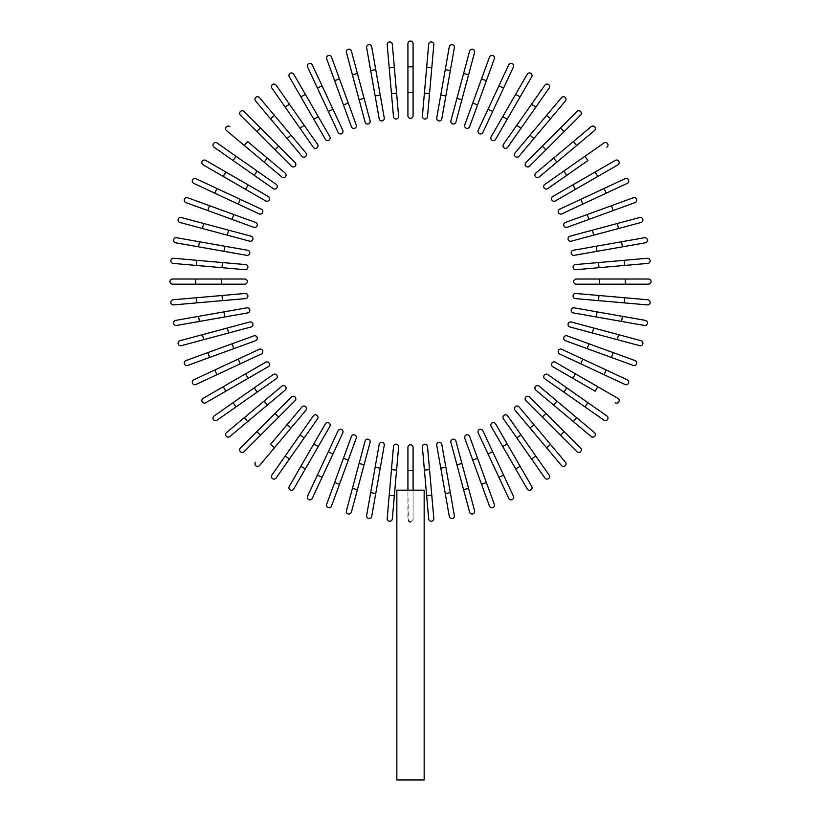 <?xml version="1.0" encoding="UTF-8"?>
<svg xmlns="http://www.w3.org/2000/svg" width="821" height="821" viewBox="0 0 821 821"><rect width="100%" height="100%" fill="white"/><g stroke="black" fill="none" stroke-linecap="round" stroke-linejoin="round"><path stroke-width="0.62" stroke-dasharray="4.11 3.08" d="M407.924 92.609L407.924 115.812A2.576 2.576 0 0 0 410.5 118.398A2.576 2.576 0 0 0 413.076 115.812L413.076 43.626A2.576 2.576 0 0 0 410.5 41.05A2.576 2.576 0 0 0 407.924 43.626L407.924 92.609L413.076 92.609M391.463 93.553L396.594 93.112L394.347 67.425L389.216 67.876L393.485 116.674A2.576 2.576 0 0 0 396.276 119.014A2.576 2.576 0 0 0 398.616 116.223A2.576 2.576 0 0 1 396.276 119.014A2.576 2.576 0 0 1 393.485 116.674M387.194 44.755A2.576 2.576 0 0 1 389.534 41.963A2.576 2.576 0 0 1 392.325 44.313A2.576 2.576 0 0 0 389.534 41.963A2.576 2.576 0 0 0 387.194 44.755L389.216 67.876M384.249 117.885L375.751 69.652L370.671 70.544L379.179 118.778M366.638 47.69A2.576 2.576 0 0 1 368.732 44.703A2.576 2.576 0 0 1 371.718 46.797A2.576 2.576 0 0 0 368.732 44.703A2.576 2.576 0 0 0 366.638 47.69L370.671 70.544M359.095 99.721L364.083 98.387L357.402 73.48L352.425 74.814L365.099 122.134A2.576 2.576 0 0 0 368.26 123.95A2.576 2.576 0 0 0 370.086 120.8A2.576 2.576 0 0 1 368.26 123.95A2.576 2.576 0 0 1 365.099 122.134M346.421 52.4A2.576 2.576 0 0 1 348.248 49.25A2.576 2.576 0 0 1 351.398 51.066A2.576 2.576 0 0 0 348.248 49.25A2.576 2.576 0 0 0 346.421 52.4M326.686 58.866L334.629 80.663L339.473 78.898L331.53 57.101M356.222 124.936L348.289 103.128L343.445 104.893L351.378 126.701A2.576 2.576 0 0 0 354.682 128.24A2.576 2.576 0 0 0 356.222 124.936A2.576 2.576 0 0 1 354.682 128.24A2.576 2.576 0 0 1 351.378 126.701M334.629 80.663L343.445 104.893M328.297 111.41L332.967 109.234L322.078 85.866L317.399 88.042L338.108 132.438M307.598 67.014A2.576 2.576 0 0 1 308.84 63.586A2.576 2.576 0 0 1 312.267 64.838A2.576 2.576 0 0 0 308.84 63.586A2.576 2.576 0 0 0 307.598 67.014M289.29 76.794L313.776 119.219L318.24 116.644L293.754 74.218M313.776 119.219L325.383 139.313A2.576 2.576 0 0 0 328.903 140.258A2.576 2.576 0 0 0 329.847 136.738A2.576 2.576 0 0 1 328.903 140.258A2.576 2.576 0 0 1 325.383 139.313M313.304 147.277A2.576 2.576 0 0 0 316.896 147.913A2.576 2.576 0 0 0 317.532 144.322A2.576 2.576 0 0 1 316.896 147.913A2.576 2.576 0 0 1 313.304 147.277L299.993 128.271L304.222 125.315L289.433 104.195L285.205 107.151M271.895 88.145A2.576 2.576 0 0 1 272.531 84.553A2.576 2.576 0 0 1 276.123 85.189A2.576 2.576 0 0 0 272.531 84.553A2.576 2.576 0 0 0 271.895 88.145M305.915 152.942L291.003 135.167L287.052 138.482L301.964 156.257A2.576 2.576 0 0 0 305.597 156.575A2.576 2.576 0 0 0 305.915 152.942A2.576 2.576 0 0 1 305.597 156.575A2.576 2.576 0 0 1 301.964 156.257M274.43 115.422L270.478 118.737L287.052 138.482M255.567 100.962A2.576 2.576 0 0 1 255.885 97.33A2.576 2.576 0 0 1 259.518 97.648A2.576 2.576 0 0 0 255.885 97.33A2.576 2.576 0 0 0 255.567 100.962M278.699 146.138L260.462 127.912L256.819 131.555L275.045 149.791L278.699 146.138M240.409 115.145L256.819 131.555M281.849 177.008A2.576 2.576 0 0 0 285.482 176.689A2.576 2.576 0 0 0 285.164 173.057A2.576 2.576 0 0 1 285.482 176.689A2.576 2.576 0 0 1 281.849 177.008L264.075 162.096L267.389 158.145L247.644 141.571L244.33 145.522L226.555 130.611A2.576 2.576 0 0 1 226.237 126.978A2.576 2.576 0 0 1 229.87 126.66A2.576 2.576 0 0 0 226.237 126.978A2.576 2.576 0 0 0 226.555 130.611M257.178 171.086L236.058 156.298L233.102 160.526L254.223 175.314L257.178 171.086M273.229 188.614A2.576 2.576 0 0 0 276.821 187.988A2.576 2.576 0 0 0 276.184 184.397A2.576 2.576 0 0 1 276.821 187.988A2.576 2.576 0 0 1 273.229 188.614M214.096 147.216A2.576 2.576 0 0 1 213.46 143.624A2.576 2.576 0 0 1 217.052 142.987A2.576 2.576 0 0 0 213.46 143.624A2.576 2.576 0 0 0 214.096 147.216M268.221 196.476L225.806 171.979L223.22 176.443L265.645 200.94M203.126 164.847A2.576 2.576 0 0 1 202.182 161.316A2.576 2.576 0 0 1 205.702 160.382A2.576 2.576 0 0 0 202.182 161.316A2.576 2.576 0 0 0 203.126 164.847L223.22 176.443M240.317 199.39L216.949 188.491L214.774 193.171L238.141 204.06L240.317 199.39L261.345 209.191A2.576 2.576 0 0 1 262.597 212.618A2.576 2.576 0 0 1 259.169 213.871A2.576 2.576 0 0 0 262.597 212.618A2.576 2.576 0 0 0 261.345 209.191M193.746 183.36A2.576 2.576 0 0 1 192.494 179.932A2.576 2.576 0 0 1 195.921 178.691A2.576 2.576 0 0 0 192.494 179.932A2.576 2.576 0 0 0 193.746 183.36M232.035 219.381L233.8 214.538L209.571 205.722L207.805 210.566L186.008 202.623M253.843 227.314A2.576 2.576 0 0 0 257.147 225.775A2.576 2.576 0 0 0 255.608 222.47A2.576 2.576 0 0 1 257.147 225.775A2.576 2.576 0 0 1 253.843 227.314M228.628 230.188L203.721 223.517L202.387 228.495L249.707 241.179A2.576 2.576 0 0 0 252.868 239.352A2.576 2.576 0 0 0 251.041 236.191L228.628 230.188L227.294 235.175M179.973 222.491A2.576 2.576 0 0 1 178.157 219.33A2.576 2.576 0 0 1 181.308 217.514A2.576 2.576 0 0 0 178.157 219.33A2.576 2.576 0 0 0 179.973 222.491L202.387 228.495M223.948 251.318L224.841 246.238L199.452 241.764L198.559 246.834L246.793 255.341M175.704 242.811A2.576 2.576 0 0 1 173.611 239.824A2.576 2.576 0 0 1 176.597 237.731A2.576 2.576 0 0 0 173.611 239.824A2.576 2.576 0 0 0 175.704 242.811L198.559 246.834M222.46 262.556L196.783 260.308L196.332 265.44L245.13 269.709A2.576 2.576 0 0 0 247.921 267.369A2.576 2.576 0 0 0 245.582 264.578L222.46 262.556L222.019 267.687M173.221 263.418A2.576 2.576 0 0 1 170.871 260.626A2.576 2.576 0 0 1 173.662 258.287A2.576 2.576 0 0 0 170.871 260.626A2.576 2.576 0 0 0 173.221 263.418M195.737 279.017L172.533 279.017A2.576 2.576 0 0 0 169.957 281.593A2.576 2.576 0 0 0 172.533 284.169L244.72 284.169A2.576 2.576 0 0 0 247.306 281.593A2.576 2.576 0 0 0 244.72 279.017L195.737 279.017L195.737 284.169M222.46 300.63L222.019 295.498L196.332 297.746L196.783 302.877L245.582 298.608A2.576 2.576 0 0 0 247.921 295.817A2.576 2.576 0 0 0 245.13 293.477A2.576 2.576 0 0 1 247.921 295.817A2.576 2.576 0 0 1 245.582 298.608M173.662 304.899A2.576 2.576 0 0 1 170.871 302.559A2.576 2.576 0 0 1 173.221 299.768A2.576 2.576 0 0 0 170.871 302.559A2.576 2.576 0 0 0 173.662 304.899L196.783 302.877M246.793 307.844L198.559 316.342L199.452 321.422L247.696 312.914M176.597 325.455A2.576 2.576 0 0 1 173.611 323.361A2.576 2.576 0 0 1 175.704 320.375A2.576 2.576 0 0 0 173.611 323.361A2.576 2.576 0 0 0 176.597 325.455L199.452 321.422M227.294 328.01L202.387 334.691L203.721 339.668L228.628 332.998L227.294 328.01L249.707 322.006A2.576 2.576 0 0 1 252.868 323.833A2.576 2.576 0 0 1 251.041 326.984A2.576 2.576 0 0 0 252.868 323.833A2.576 2.576 0 0 0 249.707 322.006M181.308 345.672A2.576 2.576 0 0 1 178.157 343.845A2.576 2.576 0 0 1 179.973 340.694A2.576 2.576 0 0 0 178.157 343.845A2.576 2.576 0 0 0 181.308 345.672L203.721 339.668M255.608 340.715A2.576 2.576 0 0 0 257.147 337.41A2.576 2.576 0 0 0 253.843 335.871A2.576 2.576 0 0 1 257.147 337.41A2.576 2.576 0 0 1 255.608 340.715L209.571 357.463L207.805 352.62L186.008 360.563M240.317 363.795L238.141 359.126L214.774 370.014L216.949 374.694L261.345 353.984M195.921 384.495A2.576 2.576 0 0 1 192.494 383.253A2.576 2.576 0 0 1 193.746 379.825A2.576 2.576 0 0 0 192.494 383.253A2.576 2.576 0 0 0 195.921 384.495M248.127 378.317L245.551 373.853L223.22 386.742L225.806 391.207L268.221 366.71A2.576 2.576 0 0 0 269.165 363.19A2.576 2.576 0 0 0 265.645 362.246A2.576 2.576 0 0 1 269.165 363.19A2.576 2.576 0 0 1 268.221 366.71M257.178 392.099L254.223 387.871L233.102 402.659L236.058 406.888M276.184 378.789A2.576 2.576 0 0 0 276.821 375.197A2.576 2.576 0 0 0 273.229 374.561A2.576 2.576 0 0 1 276.821 375.197A2.576 2.576 0 0 1 276.184 378.789M217.052 420.198A2.576 2.576 0 0 1 213.46 419.562A2.576 2.576 0 0 1 214.096 415.97A2.576 2.576 0 0 0 213.46 419.562A2.576 2.576 0 0 0 217.052 420.198M264.075 401.089L244.33 417.663L247.644 421.614L285.164 390.129A2.576 2.576 0 0 0 285.482 386.496A2.576 2.576 0 0 0 281.849 386.178L264.075 401.089L267.389 405.04M229.87 436.526A2.576 2.576 0 0 1 226.237 436.208A2.576 2.576 0 0 1 226.555 432.575A2.576 2.576 0 0 0 226.237 436.208A2.576 2.576 0 0 0 229.87 436.526M275.045 413.394L256.819 431.63L260.462 435.274L278.699 417.047L275.045 413.394M305.915 410.243A2.576 2.576 0 0 0 305.597 406.611A2.576 2.576 0 0 0 301.964 406.929A2.576 2.576 0 0 1 305.597 406.611A2.576 2.576 0 0 1 305.915 410.243L291.003 428.018L287.052 424.703L270.478 444.448L274.43 447.763L259.518 465.538A2.576 2.576 0 0 1 255.885 465.856A2.576 2.576 0 0 1 255.567 462.223A2.576 2.576 0 0 0 255.885 465.856A2.576 2.576 0 0 0 259.518 465.538M299.993 434.914L285.205 456.035L289.433 458.99L304.222 437.87L299.993 434.914M276.123 477.996A2.576 2.576 0 0 1 272.531 478.633A2.576 2.576 0 0 1 271.895 475.041A2.576 2.576 0 0 0 272.531 478.633A2.576 2.576 0 0 0 276.123 477.996L289.433 458.99M317.532 418.864A2.576 2.576 0 0 0 316.896 415.272A2.576 2.576 0 0 0 313.304 415.908A2.576 2.576 0 0 1 316.896 415.272A2.576 2.576 0 0 1 317.532 418.864M325.383 423.872L300.886 466.287L305.35 468.873L329.847 426.448M293.754 488.967A2.576 2.576 0 0 1 290.234 489.911A2.576 2.576 0 0 1 289.29 486.381A2.576 2.576 0 0 0 290.234 489.911A2.576 2.576 0 0 0 293.754 488.967L305.35 468.873M317.399 475.143L307.598 496.171A2.576 2.576 0 0 0 308.84 499.599A2.576 2.576 0 0 0 312.267 498.347L332.967 453.951L328.297 451.776L317.399 475.143L322.078 477.319M338.108 430.748A2.576 2.576 0 0 1 341.526 429.496A2.576 2.576 0 0 1 342.778 432.924A2.576 2.576 0 0 0 341.526 429.496A2.576 2.576 0 0 0 338.108 430.748L328.297 451.776M356.222 438.25A2.576 2.576 0 0 0 354.682 434.945A2.576 2.576 0 0 0 351.378 436.485A2.576 2.576 0 0 1 354.682 434.945A2.576 2.576 0 0 1 356.222 438.25L348.289 460.058L343.445 458.292L334.629 482.522L339.473 484.287M352.425 488.372L346.421 510.785A2.576 2.576 0 0 0 348.248 513.936A2.576 2.576 0 0 0 351.398 512.119L370.086 442.386A2.576 2.576 0 0 0 368.26 439.225A2.576 2.576 0 0 0 365.099 441.051L352.425 488.372L357.402 489.706M379.179 444.397L366.638 515.496A2.576 2.576 0 0 0 368.732 518.482A2.576 2.576 0 0 0 371.718 516.388L384.249 445.3M393.485 446.511A2.576 2.576 0 0 1 396.276 444.171A2.576 2.576 0 0 1 398.616 446.963A2.576 2.576 0 0 0 396.276 444.171A2.576 2.576 0 0 0 393.485 446.511L387.194 518.431A2.576 2.576 0 0 0 389.534 521.222A2.576 2.576 0 0 0 392.325 518.872A2.576 2.576 0 0 1 389.534 521.222A2.576 2.576 0 0 1 387.194 518.431M389.216 495.309L394.347 495.761L396.594 470.074L391.463 469.622M413.076 519.56L410.5 522.135L413.076 519.56L413.076 490.168L413.076 519.56M413.076 490.168L396.841 490.168L396.841 779.95L424.159 779.95L410.5 779.95L424.159 779.95L424.159 490.168L413.076 490.168L413.076 447.363A2.576 2.576 0 0 0 410.5 444.787A2.576 2.576 0 0 0 407.924 447.363L407.924 490.168L396.841 490.168L424.159 490.168L407.924 490.168L407.924 519.56L410.5 522.135M407.924 490.168L408.355 520.986M429.537 469.622L424.406 470.074L428.675 518.872A2.576 2.576 0 0 0 431.466 521.222A2.576 2.576 0 0 0 433.806 518.431L427.515 446.511A2.576 2.576 0 0 0 424.724 444.171A2.576 2.576 0 0 0 422.384 446.963A2.576 2.576 0 0 1 424.724 444.171A2.576 2.576 0 0 1 427.515 446.511M440.774 468.144L445.249 493.534L450.329 492.641L445.854 467.252L440.774 468.144L436.751 445.3M454.362 515.496A2.576 2.576 0 0 1 452.268 518.482A2.576 2.576 0 0 1 449.282 516.388A2.576 2.576 0 0 0 452.268 518.482A2.576 2.576 0 0 0 454.362 515.496L450.329 492.641M456.917 464.799L463.598 489.706L468.575 488.372L455.901 441.051A2.576 2.576 0 0 0 452.74 439.225A2.576 2.576 0 0 0 450.914 442.386L456.917 464.799L461.905 463.465M474.579 510.785A2.576 2.576 0 0 1 472.752 513.936A2.576 2.576 0 0 1 469.602 512.119A2.576 2.576 0 0 0 472.752 513.936A2.576 2.576 0 0 0 474.579 510.785L468.575 488.372M481.527 484.287L486.371 482.522L469.622 436.485A2.576 2.576 0 0 0 466.318 434.945A2.576 2.576 0 0 0 464.778 438.25A2.576 2.576 0 0 1 466.318 434.945A2.576 2.576 0 0 1 469.622 436.485M492.703 451.776L488.033 453.951L498.922 477.319L503.601 475.143L482.892 430.748M513.402 496.171A2.576 2.576 0 0 1 512.16 499.599A2.576 2.576 0 0 1 508.733 498.347A2.576 2.576 0 0 0 512.16 499.599A2.576 2.576 0 0 0 513.402 496.171M531.71 486.381L507.224 443.966L502.76 446.542L527.246 488.967M495.617 423.872A2.576 2.576 0 0 0 492.097 422.928A2.576 2.576 0 0 0 491.153 426.448A2.576 2.576 0 0 1 492.097 422.928A2.576 2.576 0 0 1 495.617 423.872M521.007 434.914L516.778 437.87L531.567 458.99L535.795 456.035L549.105 475.041A2.576 2.576 0 0 1 548.469 478.633A2.576 2.576 0 0 1 544.877 477.996A2.576 2.576 0 0 0 548.469 478.633A2.576 2.576 0 0 0 549.105 475.041M507.696 415.908A2.576 2.576 0 0 0 504.104 415.272A2.576 2.576 0 0 0 503.468 418.864A2.576 2.576 0 0 1 504.104 415.272A2.576 2.576 0 0 1 507.696 415.908M515.085 410.243L529.997 428.018L533.948 424.703L519.036 406.929A2.576 2.576 0 0 0 515.403 406.611A2.576 2.576 0 0 0 515.085 410.243A2.576 2.576 0 0 1 515.403 406.611A2.576 2.576 0 0 1 519.036 406.929M546.57 447.763L550.522 444.448L533.948 424.703M565.433 462.223A2.576 2.576 0 0 1 565.115 465.856A2.576 2.576 0 0 1 561.482 465.538A2.576 2.576 0 0 0 565.115 465.856A2.576 2.576 0 0 0 565.433 462.223M580.591 448.03L545.955 413.394L542.301 417.047L576.947 451.683M573.356 421.614L591.13 436.526A2.576 2.576 0 0 0 594.763 436.208A2.576 2.576 0 0 0 594.445 432.575L576.67 417.663L573.356 421.614L553.611 405.04L556.925 401.089L539.151 386.178A2.576 2.576 0 0 0 535.518 386.496A2.576 2.576 0 0 0 535.836 390.129A2.576 2.576 0 0 1 535.518 386.496A2.576 2.576 0 0 1 539.151 386.178M563.822 392.099L584.942 406.888L587.898 402.659L566.777 387.871L563.822 392.099M606.904 415.97A2.576 2.576 0 0 1 607.54 419.562A2.576 2.576 0 0 1 603.948 420.198A2.576 2.576 0 0 0 607.54 419.562A2.576 2.576 0 0 0 606.904 415.97L587.898 402.659M547.771 374.561A2.576 2.576 0 0 0 544.179 375.197A2.576 2.576 0 0 0 544.816 378.789A2.576 2.576 0 0 1 544.179 375.197A2.576 2.576 0 0 1 547.771 374.561M575.449 373.853L572.873 378.317L595.194 391.207L597.78 386.742L555.355 362.246M617.874 398.339A2.576 2.576 0 0 1 618.818 401.859A2.576 2.576 0 0 1 615.298 402.803A2.576 2.576 0 0 0 618.818 401.859A2.576 2.576 0 0 0 617.874 398.339L597.78 386.742M580.683 363.795L604.051 374.694L606.226 370.014L582.859 359.126L580.683 363.795M561.831 349.315A2.576 2.576 0 0 0 558.403 350.567A2.576 2.576 0 0 0 559.655 353.984A2.576 2.576 0 0 1 558.403 350.567A2.576 2.576 0 0 1 561.831 349.315M627.254 379.825A2.576 2.576 0 0 1 628.506 383.253A2.576 2.576 0 0 1 625.079 384.495A2.576 2.576 0 0 0 628.506 383.253A2.576 2.576 0 0 0 627.254 379.825M588.965 343.804L587.2 348.648L611.429 357.463L613.195 352.62L634.992 360.563M567.157 335.871A2.576 2.576 0 0 0 563.853 337.41A2.576 2.576 0 0 0 565.392 340.715A2.576 2.576 0 0 1 563.853 337.41A2.576 2.576 0 0 1 567.157 335.871M617.279 339.668L618.613 334.691L571.293 322.006A2.576 2.576 0 0 0 568.132 323.833A2.576 2.576 0 0 0 569.959 326.984L639.692 345.672A2.576 2.576 0 0 0 642.843 343.845A2.576 2.576 0 0 0 641.027 340.694A2.576 2.576 0 0 1 642.843 343.845A2.576 2.576 0 0 1 639.692 345.672M573.304 312.914L621.548 321.422L622.441 316.342L574.207 307.844M645.296 320.375A2.576 2.576 0 0 1 647.389 323.361A2.576 2.576 0 0 1 644.403 325.455A2.576 2.576 0 0 0 647.389 323.361A2.576 2.576 0 0 0 645.296 320.375L622.441 316.342M575.418 298.608A2.576 2.576 0 0 1 573.079 295.817A2.576 2.576 0 0 1 575.87 293.477A2.576 2.576 0 0 0 573.079 295.817A2.576 2.576 0 0 0 575.418 298.608L647.338 304.899A2.576 2.576 0 0 0 650.129 302.559A2.576 2.576 0 0 0 647.779 299.768A2.576 2.576 0 0 1 650.129 302.559A2.576 2.576 0 0 1 647.338 304.899M624.217 302.877L624.668 297.746L598.981 295.498L598.54 300.63M625.263 284.169L648.467 284.169A2.576 2.576 0 0 0 651.043 281.593A2.576 2.576 0 0 0 648.467 279.017L576.28 279.017A2.576 2.576 0 0 0 573.694 281.593A2.576 2.576 0 0 0 576.28 284.169L625.263 284.169L625.263 279.017M598.981 267.687L624.668 265.44L624.217 260.308L575.418 264.578A2.576 2.576 0 0 0 573.079 267.369A2.576 2.576 0 0 0 575.87 269.709L598.981 267.687L598.54 262.556M647.338 258.287A2.576 2.576 0 0 1 650.129 260.626A2.576 2.576 0 0 1 647.779 263.418A2.576 2.576 0 0 0 650.129 260.626A2.576 2.576 0 0 0 647.338 258.287M574.207 255.341L622.441 246.834L621.548 241.764L573.304 250.272M644.403 237.731A2.576 2.576 0 0 1 647.389 239.824A2.576 2.576 0 0 1 645.296 242.811A2.576 2.576 0 0 0 647.389 239.824A2.576 2.576 0 0 0 644.403 237.731L621.548 241.764M593.706 235.175L618.613 228.495L617.279 223.517L569.959 236.191A2.576 2.576 0 0 0 568.132 239.352A2.576 2.576 0 0 0 571.293 241.179L593.706 235.175L592.372 230.188M639.692 217.514A2.576 2.576 0 0 1 642.843 219.33A2.576 2.576 0 0 1 641.027 222.491A2.576 2.576 0 0 0 642.843 219.33A2.576 2.576 0 0 0 639.692 217.514L617.279 223.517M565.392 222.47A2.576 2.576 0 0 0 563.853 225.775A2.576 2.576 0 0 0 567.157 227.314A2.576 2.576 0 0 1 563.853 225.775A2.576 2.576 0 0 1 565.392 222.47L611.429 205.722L613.195 210.566L634.992 202.623M582.859 204.06L606.226 193.171L604.051 188.491L580.683 199.39L582.859 204.06M625.079 178.691A2.576 2.576 0 0 1 628.506 179.932A2.576 2.576 0 0 1 627.254 183.36A2.576 2.576 0 0 0 628.506 179.932A2.576 2.576 0 0 0 625.079 178.691M575.449 189.333L597.78 176.443L595.194 171.979L572.873 184.869L575.449 189.333M552.779 196.476A2.576 2.576 0 0 0 551.835 199.996A2.576 2.576 0 0 0 555.355 200.94A2.576 2.576 0 0 1 551.835 199.996A2.576 2.576 0 0 1 552.779 196.476M544.816 184.397A2.576 2.576 0 0 0 544.179 187.988A2.576 2.576 0 0 0 547.771 188.614A2.576 2.576 0 0 1 544.179 187.988A2.576 2.576 0 0 1 544.816 184.397L563.822 171.086L566.777 175.314L587.898 160.526L584.942 156.298L603.948 142.987A2.576 2.576 0 0 1 607.54 143.624A2.576 2.576 0 0 1 606.904 147.216A2.576 2.576 0 0 0 607.54 143.624A2.576 2.576 0 0 0 603.948 142.987M539.151 177.008L556.925 162.096L553.611 158.145L535.836 173.057A2.576 2.576 0 0 0 535.518 176.689A2.576 2.576 0 0 0 539.151 177.008A2.576 2.576 0 0 1 535.518 176.689A2.576 2.576 0 0 1 535.836 173.057M591.13 126.66A2.576 2.576 0 0 1 594.763 126.978A2.576 2.576 0 0 1 594.445 130.611A2.576 2.576 0 0 0 594.763 126.978A2.576 2.576 0 0 0 591.13 126.66L553.611 158.145M576.947 111.502L542.301 146.138L545.955 149.791L580.591 115.145M550.522 118.737L565.433 100.962A2.576 2.576 0 0 0 565.115 97.33A2.576 2.576 0 0 0 561.482 97.648L546.57 115.422L550.522 118.737L533.948 138.482L529.997 135.167L515.085 152.942A2.576 2.576 0 0 0 515.403 156.575A2.576 2.576 0 0 0 519.036 156.257A2.576 2.576 0 0 1 515.403 156.575A2.576 2.576 0 0 1 515.085 152.942M521.007 128.271L535.795 107.151L531.567 104.195L516.778 125.315L521.007 128.271M544.877 85.189A2.576 2.576 0 0 1 548.469 84.553A2.576 2.576 0 0 1 549.105 88.145A2.576 2.576 0 0 0 548.469 84.553A2.576 2.576 0 0 0 544.877 85.189L531.567 104.195M503.468 144.322A2.576 2.576 0 0 0 504.104 147.913A2.576 2.576 0 0 0 507.696 147.277A2.576 2.576 0 0 1 504.104 147.913A2.576 2.576 0 0 1 503.468 144.322M502.76 116.644L507.224 119.219L520.114 96.888L515.65 94.312L491.153 136.738M527.246 74.218A2.576 2.576 0 0 1 530.766 73.274A2.576 2.576 0 0 1 531.71 76.794A2.576 2.576 0 0 0 530.766 73.274A2.576 2.576 0 0 0 527.246 74.218M492.703 111.41L503.601 88.042L498.922 85.866L488.033 109.234L492.703 111.41L482.892 132.438A2.576 2.576 0 0 1 479.474 133.69A2.576 2.576 0 0 1 478.222 130.262A2.576 2.576 0 0 0 479.474 133.69A2.576 2.576 0 0 0 482.892 132.438M508.733 64.838A2.576 2.576 0 0 1 512.16 63.586A2.576 2.576 0 0 1 513.402 67.014A2.576 2.576 0 0 0 512.16 63.586A2.576 2.576 0 0 0 508.733 64.838L498.922 85.866M472.711 103.128L477.555 104.893L494.314 58.866M489.47 57.101L481.527 78.898L486.371 80.663M464.778 124.936A2.576 2.576 0 0 0 466.318 128.24A2.576 2.576 0 0 0 469.622 126.701A2.576 2.576 0 0 1 466.318 128.24A2.576 2.576 0 0 1 464.778 124.936M468.575 74.814L474.579 52.4A2.576 2.576 0 0 0 472.752 49.25A2.576 2.576 0 0 0 469.602 51.066L450.914 120.8A2.576 2.576 0 0 0 452.74 123.95A2.576 2.576 0 0 0 455.901 122.134L468.575 74.814L463.598 73.48M440.774 95.041L445.854 95.934L450.329 70.544L445.249 69.652L436.751 117.885M449.282 46.797A2.576 2.576 0 0 1 452.268 44.703A2.576 2.576 0 0 1 454.362 47.69A2.576 2.576 0 0 0 452.268 44.703A2.576 2.576 0 0 0 449.282 46.797L445.249 69.652M427.515 116.674A2.576 2.576 0 0 1 424.724 119.014A2.576 2.576 0 0 1 422.384 116.223A2.576 2.576 0 0 0 424.724 119.014A2.576 2.576 0 0 0 427.515 116.674L433.806 44.755A2.576 2.576 0 0 0 431.466 41.963A2.576 2.576 0 0 0 428.675 44.313A2.576 2.576 0 0 1 431.466 41.963A2.576 2.576 0 0 1 433.806 44.755M431.784 67.876L426.653 67.425L424.406 93.112L429.537 93.553M407.924 43.626A2.576 2.576 0 0 1 410.5 41.05A2.576 2.576 0 0 1 413.076 43.626M407.924 66.829L413.076 66.829M375.146 95.934L380.226 95.041M300.886 96.888L305.35 94.312M245.551 189.333L248.127 184.869M249.707 241.179A2.576 2.576 0 0 0 252.868 239.352A2.576 2.576 0 0 0 251.041 236.191M245.13 269.709A2.576 2.576 0 0 0 247.921 267.369A2.576 2.576 0 0 0 245.582 264.578M172.533 284.169A2.576 2.576 0 0 1 169.957 281.593A2.576 2.576 0 0 1 172.533 279.017M244.72 284.169A2.576 2.576 0 0 0 247.306 281.593A2.576 2.576 0 0 0 244.72 279.017M221.516 284.169L221.516 279.017M224.841 316.947L223.948 311.867M233.8 348.648L232.035 343.804M285.164 390.129A2.576 2.576 0 0 0 285.482 386.496A2.576 2.576 0 0 0 281.849 386.178M318.24 446.542L313.776 443.966M312.267 498.347A2.576 2.576 0 0 1 308.84 499.599A2.576 2.576 0 0 1 307.598 496.171M351.398 512.119A2.576 2.576 0 0 1 348.248 513.936A2.576 2.576 0 0 1 346.421 510.785M370.086 442.386A2.576 2.576 0 0 0 368.26 439.225A2.576 2.576 0 0 0 365.099 441.051M364.083 464.799L359.095 463.465M371.718 516.388A2.576 2.576 0 0 1 368.732 518.482A2.576 2.576 0 0 1 366.638 515.496M380.226 468.144L375.146 467.252M375.751 493.534L370.671 492.641M413.076 470.566L407.924 470.566M433.806 518.431A2.576 2.576 0 0 1 431.466 521.222A2.576 2.576 0 0 1 428.675 518.872M431.784 495.309L426.653 495.761M455.901 441.051A2.576 2.576 0 0 0 452.74 439.225A2.576 2.576 0 0 0 450.914 442.386M477.555 458.292L472.711 460.058M520.114 466.287L515.65 468.873M564.181 431.63L560.538 435.274M594.445 432.575A2.576 2.576 0 0 1 594.763 436.208A2.576 2.576 0 0 1 591.13 436.526M571.293 322.006A2.576 2.576 0 0 0 568.132 323.833A2.576 2.576 0 0 0 569.959 326.984M593.706 328.01L592.372 332.998M597.052 311.867L596.159 316.947M648.467 279.017A2.576 2.576 0 0 1 651.043 281.593A2.576 2.576 0 0 1 648.467 284.169M576.28 279.017A2.576 2.576 0 0 0 573.694 281.593A2.576 2.576 0 0 0 576.28 284.169M599.484 279.017L599.484 284.169M575.418 264.578A2.576 2.576 0 0 0 573.079 267.369A2.576 2.576 0 0 0 575.87 269.709M596.159 246.238L597.052 251.318M569.959 236.191A2.576 2.576 0 0 0 568.132 239.352A2.576 2.576 0 0 0 571.293 241.179M587.2 214.538L588.965 219.381M573.356 141.571L576.67 145.522M560.538 127.912L564.181 131.555M561.482 97.648A2.576 2.576 0 0 1 565.115 97.33A2.576 2.576 0 0 1 565.433 100.962M469.602 51.066A2.576 2.576 0 0 1 472.752 49.25A2.576 2.576 0 0 1 474.579 52.4M450.914 120.8A2.576 2.576 0 0 0 452.74 123.95A2.576 2.576 0 0 0 455.901 122.134M456.917 98.387L461.905 99.721"/><path stroke-width="1.23" d="M413.076 43.626L413.076 115.812A2.576 2.576 0 0 1 410.5 118.398A2.576 2.576 0 0 1 407.924 115.812L407.924 43.626A2.576 2.576 0 0 1 410.5 41.05A2.576 2.576 0 0 1 413.076 43.626M392.325 44.313A2.576 2.576 0 0 0 389.534 41.963A2.576 2.576 0 0 0 387.194 44.755L389.216 67.876L394.347 67.425L392.325 44.313L398.616 116.223L396.594 93.112L391.463 93.553L389.216 67.876M398.616 116.223A2.576 2.576 0 0 1 396.276 119.014A2.576 2.576 0 0 1 393.485 116.674L391.463 93.553M371.718 46.797A2.576 2.576 0 0 0 368.732 44.703A2.576 2.576 0 0 0 366.638 47.69L370.671 70.544L375.751 69.652L371.718 46.797L384.249 117.885A2.576 2.576 0 0 1 382.165 120.872A2.576 2.576 0 0 1 379.179 118.778L370.671 70.544M379.179 118.778A2.576 2.576 0 0 0 382.165 120.872A2.576 2.576 0 0 0 384.249 117.885A2.576 2.576 0 0 1 382.165 120.872A2.576 2.576 0 0 1 379.179 118.778M351.398 51.066L357.402 73.48L351.398 51.066A2.576 2.576 0 0 0 348.248 49.25A2.576 2.576 0 0 0 346.421 52.4L352.425 74.814L346.421 52.4M370.086 120.8L364.083 98.387L370.086 120.8A2.576 2.576 0 0 1 368.26 123.95A2.576 2.576 0 0 1 365.099 122.134L352.425 74.814L357.402 73.48L364.083 98.387L359.095 99.721M331.53 57.101A2.576 2.576 0 0 0 328.226 55.561A2.576 2.576 0 0 0 326.686 58.866A2.576 2.576 0 0 1 328.226 55.561A2.576 2.576 0 0 1 331.53 57.101L348.289 103.128L339.473 78.898L334.629 80.663L326.686 58.866A2.576 2.576 0 0 1 328.226 55.561A2.576 2.576 0 0 1 331.53 57.101M343.445 104.893L348.289 103.128L356.222 124.936A2.576 2.576 0 0 1 354.682 128.24A2.576 2.576 0 0 1 351.378 126.701L334.629 80.663M312.267 64.838L322.078 85.866L312.267 64.838A2.576 2.576 0 0 0 308.84 63.586A2.576 2.576 0 0 0 307.598 67.014L317.399 88.042L307.598 67.014M342.778 130.262A2.576 2.576 0 0 1 341.526 133.69A2.576 2.576 0 0 1 338.108 132.438A2.576 2.576 0 0 0 341.526 133.69A2.576 2.576 0 0 0 342.778 130.262L332.967 109.234L342.778 130.262A2.576 2.576 0 0 1 341.526 133.69A2.576 2.576 0 0 1 338.108 132.438L317.399 88.042L322.078 85.866L332.967 109.234L328.297 111.41M293.754 74.218A2.576 2.576 0 0 0 290.234 73.274A2.576 2.576 0 0 0 289.29 76.794A2.576 2.576 0 0 1 290.234 73.274A2.576 2.576 0 0 1 293.754 74.218L329.847 136.738L318.24 116.644L313.776 119.219L289.29 76.794A2.576 2.576 0 0 1 290.234 73.274A2.576 2.576 0 0 1 293.754 74.218M329.847 136.738A2.576 2.576 0 0 1 328.903 140.258A2.576 2.576 0 0 1 325.383 139.313L313.776 119.219M276.123 85.189L289.433 104.195L276.123 85.189A2.576 2.576 0 0 0 272.531 84.553A2.576 2.576 0 0 0 271.895 88.145L285.205 107.151L271.895 88.145M317.532 144.322L304.222 125.315L317.532 144.322A2.576 2.576 0 0 1 316.896 147.913A2.576 2.576 0 0 1 313.304 147.277L285.205 107.151L299.993 128.271L304.222 125.315L289.433 104.195L285.205 107.151M259.518 97.648L274.43 115.422L259.518 97.648A2.576 2.576 0 0 0 255.885 97.33A2.576 2.576 0 0 0 255.567 100.962L270.478 118.737L255.567 100.962M287.052 138.482L291.003 135.167L274.43 115.422L305.915 152.942A2.576 2.576 0 0 1 305.597 156.575A2.576 2.576 0 0 1 301.964 156.257L270.478 118.737L274.43 115.422M244.053 111.502A2.576 2.576 0 0 0 240.409 111.502A2.576 2.576 0 0 0 240.409 115.145A2.576 2.576 0 0 1 240.409 111.502A2.576 2.576 0 0 1 244.053 111.502L260.462 127.912L244.053 111.502A2.576 2.576 0 0 0 240.409 111.502A2.576 2.576 0 0 0 240.409 115.145L256.819 131.555L260.462 127.912L278.699 146.138L295.098 162.548L278.699 146.138L275.045 149.791L256.819 131.555M291.455 166.191L275.045 149.791L291.455 166.191A2.576 2.576 0 0 0 295.098 166.191A2.576 2.576 0 0 0 295.098 162.548A2.576 2.576 0 0 1 295.098 166.191A2.576 2.576 0 0 1 291.455 166.191A2.576 2.576 0 0 0 295.098 166.191A2.576 2.576 0 0 0 295.098 162.548M229.87 126.66A2.576 2.576 0 0 0 226.237 126.978A2.576 2.576 0 0 0 226.555 130.611L264.075 162.096L244.33 145.522L247.644 141.571L285.164 173.057L267.389 158.145L264.075 162.096L281.849 177.008A2.576 2.576 0 0 0 285.482 176.689A2.576 2.576 0 0 0 285.164 173.057M217.052 142.987L236.058 156.298L217.052 142.987A2.576 2.576 0 0 0 213.46 143.624A2.576 2.576 0 0 0 214.096 147.216L233.102 160.526L214.096 147.216M276.184 184.397L257.178 171.086L276.184 184.397A2.576 2.576 0 0 1 276.821 187.988A2.576 2.576 0 0 1 273.229 188.614L233.102 160.526L236.058 156.298L257.178 171.086L254.223 175.314L273.229 188.614M205.702 160.382A2.576 2.576 0 0 0 202.182 161.316A2.576 2.576 0 0 0 203.126 164.847L223.22 176.443L225.806 171.979L205.702 160.382L268.221 196.476A2.576 2.576 0 0 1 269.165 199.996A2.576 2.576 0 0 1 265.645 200.94L223.22 176.443M265.645 200.94A2.576 2.576 0 0 0 269.165 199.996A2.576 2.576 0 0 0 268.221 196.476A2.576 2.576 0 0 1 269.165 199.996A2.576 2.576 0 0 1 265.645 200.94M195.921 178.691L216.949 188.491L195.921 178.691A2.576 2.576 0 0 0 192.494 179.932A2.576 2.576 0 0 0 193.746 183.36L214.774 193.171L193.746 183.36M240.317 199.39L261.345 209.191A2.576 2.576 0 0 1 262.597 212.618A2.576 2.576 0 0 1 259.169 213.871L214.774 193.171L216.949 188.491L240.317 199.39L238.141 204.06L259.169 213.871M187.773 197.779A2.576 2.576 0 0 0 184.468 199.318A2.576 2.576 0 0 0 186.008 202.623A2.576 2.576 0 0 1 184.468 199.318A2.576 2.576 0 0 1 187.773 197.779L209.571 205.722L187.773 197.779A2.576 2.576 0 0 0 184.468 199.318A2.576 2.576 0 0 0 186.008 202.623L232.035 219.381L207.805 210.566L209.571 205.722L255.608 222.47L233.8 214.538L232.035 219.381L253.843 227.314L232.035 219.381M253.843 227.314A2.576 2.576 0 0 0 257.147 225.775A2.576 2.576 0 0 0 255.608 222.47M181.308 217.514A2.576 2.576 0 0 0 178.157 219.33A2.576 2.576 0 0 0 179.973 222.491L202.387 228.495L203.721 223.517L181.308 217.514L251.041 236.191A2.576 2.576 0 0 1 252.868 239.352A2.576 2.576 0 0 1 249.707 241.179L202.387 228.495M176.597 237.731A2.576 2.576 0 0 0 173.611 239.824A2.576 2.576 0 0 0 175.704 242.811L198.559 246.834L199.452 241.764L176.597 237.731L247.696 250.272L224.841 246.238L223.948 251.318L198.559 246.834M247.696 250.272A2.576 2.576 0 0 1 249.779 253.258A2.576 2.576 0 0 1 246.793 255.341A2.576 2.576 0 0 0 249.779 253.258A2.576 2.576 0 0 0 247.696 250.272A2.576 2.576 0 0 1 249.779 253.258A2.576 2.576 0 0 1 246.793 255.341L223.948 251.318M173.662 258.287L196.783 260.308L173.662 258.287A2.576 2.576 0 0 0 170.871 260.626A2.576 2.576 0 0 0 173.221 263.418L196.332 265.44L173.221 263.418M222.46 262.556L245.582 264.578A2.576 2.576 0 0 1 247.921 267.369A2.576 2.576 0 0 1 245.13 269.709L196.332 265.44L196.783 260.308L222.46 262.556L222.019 267.687M195.737 279.017L172.533 279.017A2.576 2.576 0 0 0 169.957 281.593A2.576 2.576 0 0 0 172.533 284.169L195.737 284.169L195.737 279.017L244.72 279.017A2.576 2.576 0 0 1 247.306 281.593A2.576 2.576 0 0 1 244.72 284.169L195.737 284.169M173.221 299.768A2.576 2.576 0 0 0 170.871 302.559A2.576 2.576 0 0 0 173.662 304.899L196.783 302.877L196.332 297.746L173.221 299.768L245.13 293.477L222.019 295.498L222.46 300.63L196.783 302.877M245.13 293.477A2.576 2.576 0 0 1 247.921 295.817A2.576 2.576 0 0 1 245.582 298.608L222.46 300.63M175.704 320.375A2.576 2.576 0 0 0 173.611 323.361A2.576 2.576 0 0 0 176.597 325.455L199.452 321.422L198.559 316.342L175.704 320.375L246.793 307.844A2.576 2.576 0 0 1 249.779 309.928A2.576 2.576 0 0 1 247.696 312.914L199.452 321.422M247.696 312.914A2.576 2.576 0 0 0 249.779 309.928A2.576 2.576 0 0 0 246.793 307.844A2.576 2.576 0 0 1 249.779 309.928A2.576 2.576 0 0 1 247.696 312.914M179.973 340.694A2.576 2.576 0 0 0 178.157 343.845A2.576 2.576 0 0 0 181.308 345.672L203.721 339.668L202.387 334.691L179.973 340.694L249.707 322.006A2.576 2.576 0 0 1 252.868 323.833A2.576 2.576 0 0 1 251.041 326.984L203.721 339.668M227.294 328.01L228.628 332.998L251.041 326.984M187.773 365.407A2.576 2.576 0 0 1 184.468 363.867A2.576 2.576 0 0 1 186.008 360.563A2.576 2.576 0 0 0 184.468 363.867A2.576 2.576 0 0 0 187.773 365.407L209.571 357.463L187.773 365.407A2.576 2.576 0 0 1 184.468 363.867A2.576 2.576 0 0 1 186.008 360.563L232.035 343.804L207.805 352.62L209.571 357.463L233.8 348.648L232.035 343.804L253.843 335.871L232.035 343.804M253.843 335.871A2.576 2.576 0 0 1 257.147 337.41A2.576 2.576 0 0 1 255.608 340.715L233.8 348.648M193.746 379.825L214.774 370.014L193.746 379.825A2.576 2.576 0 0 0 192.494 383.253A2.576 2.576 0 0 0 195.921 384.495L216.949 374.694L195.921 384.495M259.169 349.315A2.576 2.576 0 0 1 262.597 350.567A2.576 2.576 0 0 1 261.345 353.984A2.576 2.576 0 0 0 262.597 350.567A2.576 2.576 0 0 0 259.169 349.315L238.141 359.126L259.169 349.315A2.576 2.576 0 0 1 262.597 350.567A2.576 2.576 0 0 1 261.345 353.984L216.949 374.694L214.774 370.014L238.141 359.126L240.317 363.795M203.126 398.339A2.576 2.576 0 0 0 202.182 401.859A2.576 2.576 0 0 0 205.702 402.803L225.806 391.207L205.702 402.803A2.576 2.576 0 0 1 202.182 401.859A2.576 2.576 0 0 1 203.126 398.339L223.22 386.742L203.126 398.339A2.576 2.576 0 0 0 202.182 401.859A2.576 2.576 0 0 0 205.702 402.803M265.645 362.246L245.551 373.853L265.645 362.246A2.576 2.576 0 0 1 269.165 363.19A2.576 2.576 0 0 1 268.221 366.71L225.806 391.207L223.22 386.742L245.551 373.853L248.127 378.317M214.096 415.97L233.102 402.659L214.096 415.97A2.576 2.576 0 0 0 213.46 419.562A2.576 2.576 0 0 0 217.052 420.198L236.058 406.888L217.052 420.198M273.229 374.561L254.223 387.871L273.229 374.561A2.576 2.576 0 0 1 276.821 375.197A2.576 2.576 0 0 1 276.184 378.789L236.058 406.888L276.184 378.789M236.058 406.888L233.102 402.659L254.223 387.871L257.178 392.099M226.555 432.575L244.33 417.663L226.555 432.575A2.576 2.576 0 0 0 226.237 436.208A2.576 2.576 0 0 0 229.87 436.526L247.644 421.614L229.87 436.526M264.075 401.089L281.849 386.178A2.576 2.576 0 0 1 285.482 386.496A2.576 2.576 0 0 1 285.164 390.129L247.644 421.614L244.33 417.663L264.075 401.089L267.389 405.04M240.409 448.03A2.576 2.576 0 0 0 240.409 451.683A2.576 2.576 0 0 0 244.053 451.683L260.462 435.274L244.053 451.683A2.576 2.576 0 0 1 240.409 451.683A2.576 2.576 0 0 1 240.409 448.03L256.819 431.63L240.409 448.03A2.576 2.576 0 0 0 240.409 451.683A2.576 2.576 0 0 0 244.053 451.683M291.455 396.995L275.045 413.394L291.455 396.995A2.576 2.576 0 0 1 295.098 396.995A2.576 2.576 0 0 1 295.098 400.638L260.462 435.274L256.819 431.63L275.045 413.394L278.699 417.047L295.098 400.638A2.576 2.576 0 0 0 295.098 396.995A2.576 2.576 0 0 0 291.455 396.995A2.576 2.576 0 0 1 295.098 396.995A2.576 2.576 0 0 1 295.098 400.638M255.567 462.223A2.576 2.576 0 0 0 255.885 465.856A2.576 2.576 0 0 0 259.518 465.538L291.003 428.018L274.43 447.763L270.478 444.448L301.964 406.929L287.052 424.703L291.003 428.018L305.915 410.243A2.576 2.576 0 0 0 305.597 406.611A2.576 2.576 0 0 0 301.964 406.929M271.895 475.041A2.576 2.576 0 0 0 272.531 478.633A2.576 2.576 0 0 0 276.123 477.996L289.433 458.99L285.205 456.035L271.895 475.041L299.993 434.914L313.304 415.908L299.993 434.914L304.222 437.87L289.433 458.99M317.532 418.864L304.222 437.87L317.532 418.864A2.576 2.576 0 0 0 316.896 415.272A2.576 2.576 0 0 0 313.304 415.908M289.29 486.381A2.576 2.576 0 0 0 290.234 489.911A2.576 2.576 0 0 0 293.754 488.967L305.35 468.873L300.886 466.287L289.29 486.381L325.383 423.872A2.576 2.576 0 0 1 328.903 422.928A2.576 2.576 0 0 1 329.847 426.448L305.35 468.873M329.847 426.448A2.576 2.576 0 0 0 328.903 422.928A2.576 2.576 0 0 0 325.383 423.872A2.576 2.576 0 0 1 328.903 422.928A2.576 2.576 0 0 1 329.847 426.448M317.399 475.143L307.598 496.171A2.576 2.576 0 0 0 308.84 499.599A2.576 2.576 0 0 0 312.267 498.347L322.078 477.319L317.399 475.143L338.108 430.748A2.576 2.576 0 0 1 341.526 429.496A2.576 2.576 0 0 1 342.778 432.924L322.078 477.319M328.297 451.776L332.967 453.951L342.778 432.924M326.686 504.32A2.576 2.576 0 0 0 328.226 507.624A2.576 2.576 0 0 0 331.53 506.085L339.473 484.287L331.53 506.085A2.576 2.576 0 0 1 328.226 507.624A2.576 2.576 0 0 1 326.686 504.32L334.629 482.522L326.686 504.32A2.576 2.576 0 0 0 328.226 507.624A2.576 2.576 0 0 0 331.53 506.085M351.378 436.485L343.445 458.292L351.378 436.485A2.576 2.576 0 0 1 354.682 434.945A2.576 2.576 0 0 1 356.222 438.25L339.473 484.287L348.289 460.058L343.445 458.292L334.629 482.522L339.473 484.287M352.425 488.372L346.421 510.785A2.576 2.576 0 0 0 348.248 513.936A2.576 2.576 0 0 0 351.398 512.119L357.402 489.706L352.425 488.372L365.099 441.051A2.576 2.576 0 0 1 368.26 439.225A2.576 2.576 0 0 1 370.086 442.386L357.402 489.706M370.671 492.641L366.638 515.496A2.576 2.576 0 0 0 368.732 518.482A2.576 2.576 0 0 0 371.718 516.388L375.751 493.534L370.671 492.641L379.179 444.397A2.576 2.576 0 0 1 382.165 442.314A2.576 2.576 0 0 1 384.249 445.3L375.751 493.534M384.249 445.3A2.576 2.576 0 0 0 382.165 442.314A2.576 2.576 0 0 0 379.179 444.397A2.576 2.576 0 0 1 382.165 442.314A2.576 2.576 0 0 1 384.249 445.3M389.216 495.309L391.463 469.622L396.594 470.074L398.616 446.963L394.347 495.761L389.216 495.309L387.194 518.431A2.576 2.576 0 0 0 389.534 521.222A2.576 2.576 0 0 0 392.325 518.872L394.347 495.761L392.325 518.872M391.463 469.622L393.485 446.511A2.576 2.576 0 0 1 396.276 444.171A2.576 2.576 0 0 1 398.616 446.963M407.924 490.168L407.924 447.363A2.576 2.576 0 0 1 410.5 444.787A2.576 2.576 0 0 1 413.076 447.363L413.076 490.168M424.159 490.168L396.841 490.168L396.841 779.95L424.159 779.95L424.159 490.168M410.5 522.135L408.355 520.986M426.653 495.761L428.675 518.872A2.576 2.576 0 0 0 431.466 521.222A2.576 2.576 0 0 0 433.806 518.431L431.784 495.309L426.653 495.761L422.384 446.963L424.406 470.074L429.537 469.622L431.784 495.309M422.384 446.963A2.576 2.576 0 0 1 424.724 444.171A2.576 2.576 0 0 1 427.515 446.511L429.537 469.622M449.282 516.388A2.576 2.576 0 0 0 452.268 518.482A2.576 2.576 0 0 0 454.362 515.496L450.329 492.641L445.249 493.534L449.282 516.388L436.751 445.3A2.576 2.576 0 0 1 438.835 442.314A2.576 2.576 0 0 1 441.821 444.397L450.329 492.641M440.774 468.144L445.854 467.252L441.821 444.397A2.576 2.576 0 0 0 438.835 442.314A2.576 2.576 0 0 0 436.751 445.3A2.576 2.576 0 0 1 438.835 442.314A2.576 2.576 0 0 1 441.821 444.397M469.602 512.119A2.576 2.576 0 0 0 472.752 513.936A2.576 2.576 0 0 0 474.579 510.785L468.575 488.372L463.598 489.706L469.602 512.119L450.914 442.386A2.576 2.576 0 0 1 452.74 439.225A2.576 2.576 0 0 1 455.901 441.051L468.575 488.372M489.47 506.085A2.576 2.576 0 0 0 492.774 507.624A2.576 2.576 0 0 0 494.314 504.32L486.371 482.522L494.314 504.32A2.576 2.576 0 0 1 492.774 507.624A2.576 2.576 0 0 1 489.47 506.085L481.527 484.287L489.47 506.085A2.576 2.576 0 0 0 492.774 507.624A2.576 2.576 0 0 0 494.314 504.32M472.711 460.058L481.527 484.287L464.778 438.25L472.711 460.058L477.555 458.292L486.371 482.522L481.527 484.287M464.778 438.25A2.576 2.576 0 0 1 466.318 434.945A2.576 2.576 0 0 1 469.622 436.485L477.555 458.292M508.733 498.347L498.922 477.319L508.733 498.347A2.576 2.576 0 0 0 512.16 499.599A2.576 2.576 0 0 0 513.402 496.171L503.601 475.143L513.402 496.171M478.222 432.924A2.576 2.576 0 0 1 479.474 429.496A2.576 2.576 0 0 1 482.892 430.748A2.576 2.576 0 0 0 479.474 429.496A2.576 2.576 0 0 0 478.222 432.924L488.033 453.951L478.222 432.924A2.576 2.576 0 0 1 479.474 429.496A2.576 2.576 0 0 1 482.892 430.748L503.601 475.143L498.922 477.319L488.033 453.951L492.703 451.776M527.246 488.967A2.576 2.576 0 0 0 530.766 489.911A2.576 2.576 0 0 0 531.71 486.381A2.576 2.576 0 0 1 530.766 489.911A2.576 2.576 0 0 1 527.246 488.967L491.153 426.448L502.76 446.542L507.224 443.966L531.71 486.381A2.576 2.576 0 0 1 530.766 489.911A2.576 2.576 0 0 1 527.246 488.967M495.617 423.872L507.224 443.966L495.617 423.872A2.576 2.576 0 0 0 492.097 422.928A2.576 2.576 0 0 0 491.153 426.448M544.877 477.996A2.576 2.576 0 0 0 548.469 478.633A2.576 2.576 0 0 0 549.105 475.041L521.007 434.914L535.795 456.035L531.567 458.99L544.877 477.996L503.468 418.864L516.778 437.87L521.007 434.914L507.696 415.908L521.007 434.914M507.696 415.908A2.576 2.576 0 0 0 504.104 415.272A2.576 2.576 0 0 0 503.468 418.864M561.482 465.538L546.57 447.763L561.482 465.538A2.576 2.576 0 0 0 565.115 465.856A2.576 2.576 0 0 0 565.433 462.223L550.522 444.448L565.433 462.223M533.948 424.703L529.997 428.018L546.57 447.763L515.085 410.243A2.576 2.576 0 0 1 515.403 406.611A2.576 2.576 0 0 1 519.036 406.929L550.522 444.448L546.57 447.763M576.947 451.683A2.576 2.576 0 0 0 580.591 451.683A2.576 2.576 0 0 0 580.591 448.03A2.576 2.576 0 0 1 580.591 451.683A2.576 2.576 0 0 1 576.947 451.683L525.902 400.638L542.301 417.047L545.955 413.394L580.591 448.03A2.576 2.576 0 0 1 580.591 451.683A2.576 2.576 0 0 1 576.947 451.683M529.545 396.995L545.955 413.394L529.545 396.995A2.576 2.576 0 0 0 525.902 396.995A2.576 2.576 0 0 0 525.902 400.638A2.576 2.576 0 0 1 525.902 396.995A2.576 2.576 0 0 1 529.545 396.995A2.576 2.576 0 0 0 525.902 396.995A2.576 2.576 0 0 0 525.902 400.638M573.356 421.614L591.13 436.526A2.576 2.576 0 0 0 594.763 436.208A2.576 2.576 0 0 0 594.445 432.575L556.925 401.089L576.67 417.663L573.356 421.614L535.836 390.129L553.611 405.04L556.925 401.089L539.151 386.178A2.576 2.576 0 0 0 535.518 386.496A2.576 2.576 0 0 0 535.836 390.129M603.948 420.198A2.576 2.576 0 0 0 607.54 419.562A2.576 2.576 0 0 0 606.904 415.97L587.898 402.659L584.942 406.888L603.948 420.198L544.816 378.789L563.822 392.099L566.777 387.871L587.898 402.659M547.771 374.561L566.777 387.871L547.771 374.561A2.576 2.576 0 0 0 544.179 375.197A2.576 2.576 0 0 0 544.816 378.789M615.298 402.803A2.576 2.576 0 0 0 618.818 401.859A2.576 2.576 0 0 0 617.874 398.339L597.78 386.742L595.194 391.207L552.779 366.71L572.873 378.317L575.449 373.853L597.78 386.742M552.779 366.71A2.576 2.576 0 0 1 551.835 363.19A2.576 2.576 0 0 1 555.355 362.246A2.576 2.576 0 0 0 551.835 363.19A2.576 2.576 0 0 0 552.779 366.71A2.576 2.576 0 0 1 551.835 363.19A2.576 2.576 0 0 1 555.355 362.246L575.449 373.853M625.079 384.495L604.051 374.694L625.079 384.495A2.576 2.576 0 0 0 628.506 383.253A2.576 2.576 0 0 0 627.254 379.825L606.226 370.014L627.254 379.825M559.655 353.984L580.683 363.795L559.655 353.984A2.576 2.576 0 0 1 558.403 350.567A2.576 2.576 0 0 1 561.831 349.315L606.226 370.014L604.051 374.694L580.683 363.795L582.859 359.126L561.831 349.315M633.227 365.407A2.576 2.576 0 0 0 636.532 363.867A2.576 2.576 0 0 0 634.992 360.563A2.576 2.576 0 0 1 636.532 363.867A2.576 2.576 0 0 1 633.227 365.407L611.429 357.463L633.227 365.407A2.576 2.576 0 0 0 636.532 363.867A2.576 2.576 0 0 0 634.992 360.563L588.965 343.804L613.195 352.62L611.429 357.463L565.392 340.715L587.2 348.648L588.965 343.804L567.157 335.871L588.965 343.804M567.157 335.871A2.576 2.576 0 0 0 563.853 337.41A2.576 2.576 0 0 0 565.392 340.715M617.279 339.668L569.959 326.984A2.576 2.576 0 0 1 568.132 323.833A2.576 2.576 0 0 1 571.293 322.006L618.613 334.691L617.279 339.668L639.692 345.672A2.576 2.576 0 0 0 642.843 343.845A2.576 2.576 0 0 0 641.027 340.694L618.613 334.691L641.027 340.694M644.403 325.455A2.576 2.576 0 0 0 647.389 323.361A2.576 2.576 0 0 0 645.296 320.375L622.441 316.342L621.548 321.422L644.403 325.455L573.304 312.914A2.576 2.576 0 0 1 571.221 309.928A2.576 2.576 0 0 1 574.207 307.844L622.441 316.342M574.207 307.844A2.576 2.576 0 0 0 571.221 309.928A2.576 2.576 0 0 0 573.304 312.914A2.576 2.576 0 0 1 571.221 309.928A2.576 2.576 0 0 1 574.207 307.844M624.217 302.877L598.54 300.63L598.981 295.498L575.87 293.477L624.668 297.746L624.217 302.877L647.338 304.899A2.576 2.576 0 0 0 650.129 302.559A2.576 2.576 0 0 0 647.779 299.768L624.668 297.746L647.779 299.768M598.54 300.63L575.418 298.608A2.576 2.576 0 0 1 573.079 295.817A2.576 2.576 0 0 1 575.87 293.477M625.263 284.169L648.467 284.169A2.576 2.576 0 0 0 651.043 281.593A2.576 2.576 0 0 0 648.467 279.017L625.263 279.017L625.263 284.169L576.28 284.169A2.576 2.576 0 0 1 573.694 281.593A2.576 2.576 0 0 1 576.28 279.017L625.263 279.017M647.779 263.418L624.668 265.44L647.779 263.418A2.576 2.576 0 0 0 650.129 260.626A2.576 2.576 0 0 0 647.338 258.287L624.217 260.308L647.338 258.287M598.981 267.687L575.87 269.709A2.576 2.576 0 0 1 573.079 267.369A2.576 2.576 0 0 1 575.418 264.578L624.217 260.308L624.668 265.44L598.981 267.687L598.54 262.556M645.296 242.811A2.576 2.576 0 0 0 647.389 239.824A2.576 2.576 0 0 0 644.403 237.731L621.548 241.764L622.441 246.834L645.296 242.811L574.207 255.341A2.576 2.576 0 0 1 571.221 253.258A2.576 2.576 0 0 1 573.304 250.272L621.548 241.764M573.304 250.272A2.576 2.576 0 0 0 571.221 253.258A2.576 2.576 0 0 0 574.207 255.341A2.576 2.576 0 0 1 571.221 253.258A2.576 2.576 0 0 1 573.304 250.272M641.027 222.491A2.576 2.576 0 0 0 642.843 219.33A2.576 2.576 0 0 0 639.692 217.514L617.279 223.517L618.613 228.495L641.027 222.491L571.293 241.179A2.576 2.576 0 0 1 568.132 239.352A2.576 2.576 0 0 1 569.959 236.191L617.279 223.517M633.227 197.779A2.576 2.576 0 0 1 636.532 199.318A2.576 2.576 0 0 1 634.992 202.623A2.576 2.576 0 0 0 636.532 199.318A2.576 2.576 0 0 0 633.227 197.779L611.429 205.722L633.227 197.779A2.576 2.576 0 0 1 636.532 199.318A2.576 2.576 0 0 1 634.992 202.623L588.965 219.381L613.195 210.566L611.429 205.722L587.2 214.538L588.965 219.381L567.157 227.314L588.965 219.381M567.157 227.314A2.576 2.576 0 0 1 563.853 225.775A2.576 2.576 0 0 1 565.392 222.47L587.2 214.538M627.254 183.36L606.226 193.171L627.254 183.36A2.576 2.576 0 0 0 628.506 179.932A2.576 2.576 0 0 0 625.079 178.691L604.051 188.491L625.079 178.691M561.831 213.871L582.859 204.06L561.831 213.871A2.576 2.576 0 0 1 558.403 212.618A2.576 2.576 0 0 1 559.655 209.191L604.051 188.491L606.226 193.171L582.859 204.06L580.683 199.39L559.655 209.191A2.576 2.576 0 0 0 558.403 212.618A2.576 2.576 0 0 0 561.831 213.871A2.576 2.576 0 0 1 558.403 212.618A2.576 2.576 0 0 1 559.655 209.191M617.874 164.847A2.576 2.576 0 0 0 618.818 161.316A2.576 2.576 0 0 0 615.298 160.382L595.194 171.979L615.298 160.382A2.576 2.576 0 0 1 618.818 161.316A2.576 2.576 0 0 1 617.874 164.847L597.78 176.443L617.874 164.847A2.576 2.576 0 0 0 618.818 161.316A2.576 2.576 0 0 0 615.298 160.382M555.355 200.94L575.449 189.333L555.355 200.94A2.576 2.576 0 0 1 551.835 199.996A2.576 2.576 0 0 1 552.779 196.476L595.194 171.979L597.78 176.443L575.449 189.333L572.873 184.869L552.779 196.476M606.904 147.216A2.576 2.576 0 0 0 607.54 143.624A2.576 2.576 0 0 0 603.948 142.987L563.822 171.086L584.942 156.298L587.898 160.526L547.771 188.614L566.777 175.314L563.822 171.086L544.816 184.397A2.576 2.576 0 0 0 544.179 187.988A2.576 2.576 0 0 0 547.771 188.614M594.445 130.611A2.576 2.576 0 0 0 594.763 126.978A2.576 2.576 0 0 0 591.13 126.66L573.356 141.571L576.67 145.522L594.445 130.611L556.925 162.096L576.67 145.522M553.611 158.145L556.925 162.096L539.151 177.008A2.576 2.576 0 0 1 535.518 176.689A2.576 2.576 0 0 1 535.836 173.057L573.356 141.571M580.591 115.145A2.576 2.576 0 0 0 580.591 111.502A2.576 2.576 0 0 0 576.947 111.502A2.576 2.576 0 0 1 580.591 111.502A2.576 2.576 0 0 1 580.591 115.145L529.545 166.191L545.955 149.791L542.301 146.138L576.947 111.502A2.576 2.576 0 0 1 580.591 111.502A2.576 2.576 0 0 1 580.591 115.145M525.902 162.548L542.301 146.138L525.902 162.548A2.576 2.576 0 0 0 525.902 166.191A2.576 2.576 0 0 0 529.545 166.191A2.576 2.576 0 0 1 525.902 166.191A2.576 2.576 0 0 1 525.902 162.548A2.576 2.576 0 0 0 525.902 166.191A2.576 2.576 0 0 0 529.545 166.191M550.522 118.737L565.433 100.962A2.576 2.576 0 0 0 565.115 97.33A2.576 2.576 0 0 0 561.482 97.648L529.997 135.167L546.57 115.422L550.522 118.737L519.036 156.257L533.948 138.482L529.997 135.167L515.085 152.942A2.576 2.576 0 0 0 515.403 156.575A2.576 2.576 0 0 0 519.036 156.257M549.105 88.145A2.576 2.576 0 0 0 548.469 84.553A2.576 2.576 0 0 0 544.877 85.189L531.567 104.195L535.795 107.151L549.105 88.145L521.007 128.271L507.696 147.277L521.007 128.271L516.778 125.315L531.567 104.195M503.468 144.322L516.778 125.315L503.468 144.322A2.576 2.576 0 0 0 504.104 147.913A2.576 2.576 0 0 0 507.696 147.277M531.71 76.794L520.114 96.888L531.71 76.794A2.576 2.576 0 0 0 530.766 73.274A2.576 2.576 0 0 0 527.246 74.218L515.65 94.312L527.246 74.218M495.617 139.313A2.576 2.576 0 0 1 492.097 140.258A2.576 2.576 0 0 1 491.153 136.738A2.576 2.576 0 0 0 492.097 140.258A2.576 2.576 0 0 0 495.617 139.313L507.224 119.219L495.617 139.313A2.576 2.576 0 0 1 492.097 140.258A2.576 2.576 0 0 1 491.153 136.738L515.65 94.312L520.114 96.888L507.224 119.219L502.76 116.644M513.402 67.014A2.576 2.576 0 0 0 512.16 63.586A2.576 2.576 0 0 0 508.733 64.838L498.922 85.866L503.601 88.042L513.402 67.014L482.892 132.438A2.576 2.576 0 0 1 479.474 133.69A2.576 2.576 0 0 1 478.222 130.262L498.922 85.866M492.703 111.41L488.033 109.234L478.222 130.262M494.314 58.866A2.576 2.576 0 0 0 492.774 55.561A2.576 2.576 0 0 0 489.47 57.101A2.576 2.576 0 0 1 492.774 55.561A2.576 2.576 0 0 1 494.314 58.866L469.622 126.701L477.555 104.893L472.711 103.128L489.47 57.101A2.576 2.576 0 0 1 492.774 55.561A2.576 2.576 0 0 1 494.314 58.866M464.778 124.936L472.711 103.128L464.778 124.936A2.576 2.576 0 0 0 466.318 128.24A2.576 2.576 0 0 0 469.622 126.701M486.371 80.663L481.527 78.898L472.711 103.128M468.575 74.814L474.579 52.4A2.576 2.576 0 0 0 472.752 49.25A2.576 2.576 0 0 0 469.602 51.066L463.598 73.48L468.575 74.814L455.901 122.134A2.576 2.576 0 0 1 452.74 123.95A2.576 2.576 0 0 1 450.914 120.8L463.598 73.48M454.362 47.69A2.576 2.576 0 0 0 452.268 44.703A2.576 2.576 0 0 0 449.282 46.797L445.249 69.652L450.329 70.544L454.362 47.69L445.854 95.934L441.821 118.778L445.854 95.934L440.774 95.041L445.249 69.652M441.821 118.778A2.576 2.576 0 0 1 438.835 120.872A2.576 2.576 0 0 1 436.751 117.885A2.576 2.576 0 0 0 438.835 120.872A2.576 2.576 0 0 0 441.821 118.778A2.576 2.576 0 0 1 438.835 120.872A2.576 2.576 0 0 1 436.751 117.885L440.774 95.041M431.784 67.876L429.537 93.553L424.406 93.112L422.384 116.223L426.653 67.425L431.784 67.876L433.806 44.755A2.576 2.576 0 0 0 431.466 41.963A2.576 2.576 0 0 0 428.675 44.313L426.653 67.425L428.675 44.313M429.537 93.553L427.515 116.674A2.576 2.576 0 0 1 424.724 119.014A2.576 2.576 0 0 1 422.384 116.223M407.924 66.829L413.076 66.829M407.924 115.812A2.576 2.576 0 0 0 410.5 118.398A2.576 2.576 0 0 0 413.076 115.812M407.924 92.609L413.076 92.609M375.146 95.934L380.226 95.041M300.886 96.888L305.35 94.312M245.551 189.333L248.127 184.869M227.294 235.175L228.628 230.188M221.516 284.169L221.516 279.017M224.841 316.947L223.948 311.867M318.24 446.542L313.776 443.966M364.083 464.799L359.095 463.465M380.226 468.144L375.146 467.252M413.076 447.363A2.576 2.576 0 0 0 410.5 444.787A2.576 2.576 0 0 0 407.924 447.363M413.076 470.566L407.924 470.566M461.905 463.465L456.917 464.799M520.114 466.287L515.65 468.873M564.181 431.63L560.538 435.274M593.706 328.01L592.372 332.998M597.052 311.867L596.159 316.947M599.484 279.017L599.484 284.169M596.159 246.238L597.052 251.318M592.372 230.188L593.706 235.175M560.538 127.912L564.181 131.555M456.917 98.387L461.905 99.721"/></g></svg>
